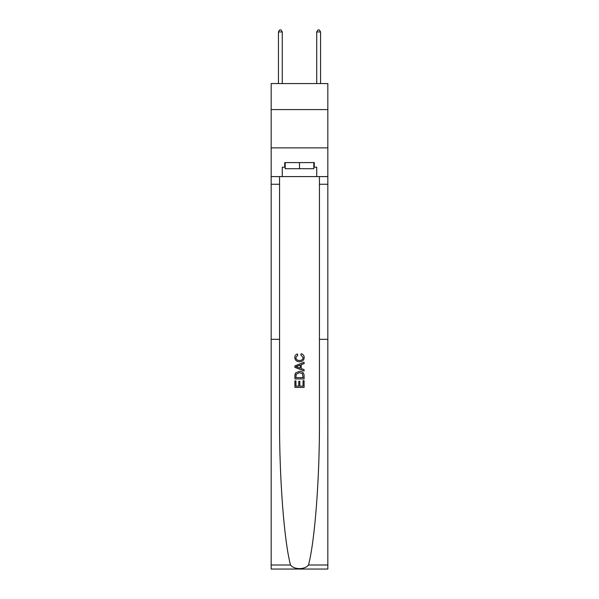 <?xml version="1.0" encoding="UTF-8"?>
<svg xmlns="http://www.w3.org/2000/svg" width="599" height="599" viewBox="0 0 599 599"><rect width="100%" height="100%" fill="white"/><g stroke="black" fill="none" stroke-linecap="round" stroke-linejoin="round"><path stroke-width="0.9" d="M327.833 109.587L327.833 83.553L271.167 83.553L271.167 109.587L327.833 109.587L327.833 147.878L271.167 147.878L271.167 109.587M303.027 380.702L303.027 386.123L299.844 386.123L303.027 386.123L303.027 380.702L304.09 380.702L304.09 387.418L294.903 387.418L294.903 380.934L294.903 387.418M298.789 381.293L298.789 386.123L295.958 386.123L298.789 386.123L298.789 381.293L299.844 381.293L299.844 386.123M295.689 372.833L295.03 374.173L295.689 372.833L299.448 371.395C302.383 371.38 303.933 372.803 304.09 375.64L304.09 378.935L294.903 378.935L294.903 375.79L294.903 378.935M301.147 353.724L300.848 355.02L301.147 353.724C303.094 354.234 304.112 355.484 304.21 357.476C303.963 360.298 302.368 361.714 299.425 361.736L299.425 361.736C296.602 361.676 295.052 360.261 294.783 357.498L294.783 357.498C294.828 355.686 295.719 354.503 297.456 353.957L297.733 355.252L295.846 357.566C296.116 359.55 297.306 360.508 299.418 360.441C301.574 360.553 302.817 359.602 303.146 357.596L300.848 355.02M308.492 565.014L327.833 565.014L327.833 569.05L271.167 569.05L271.167 339.319L279.553 339.319L279.553 420.655C279.314 477.837 284.098 540.964 290.508 565.014C294.072 569.821 304.921 569.821 308.492 565.014C314.902 540.964 319.686 477.837 319.447 420.655L319.447 176.593M294.903 365.892L294.903 367.352L304.09 371.006L294.903 367.352L294.903 365.892L304.09 362.245L294.903 365.892M319.447 339.319L327.833 339.319L327.833 147.878M271.167 339.319L271.167 147.878M279.553 176.593L279.553 339.319M327.833 565.014L327.833 339.319M271.167 176.593L282.271 176.593L282.271 167.173L285.184 167.173M313.816 167.173L314.28 167.173L314.28 162.584L284.72 162.584L284.72 167.173M314.28 167.173L316.729 167.173L316.729 176.593L327.833 176.593M282.271 176.593L316.729 176.593M304.09 362.245L304.09 363.623L301.26 364.664L301.26 368.58L304.09 369.628L304.09 371.006M297.658 367.254L300.204 368.19L300.204 365.053L295.958 366.625L297.658 367.254M300.204 365.053L300.204 368.19M294.903 375.79L295.03 374.173M302.383 373.574L303.027 377.64L302.383 373.574L299.425 372.69L296.153 374.255L295.958 377.64L303.027 377.64L295.958 377.64M294.903 380.934L295.958 380.934L295.958 386.123M285.184 162.584L285.184 168.708L313.816 168.708L313.816 162.584M299.5 162.584L299.5 168.708M282.271 83.553L282.271 31.942L278.445 31.942L278.445 83.553M278.445 31.942L279.591 29.95L281.118 29.95L282.271 31.942M320.555 83.553L320.562 31.942M316.729 83.553L316.729 31.942L320.555 31.942L319.409 29.95L317.882 29.95L316.729 31.942M319.447 184.252L327.833 184.252M279.553 184.252L271.167 184.252M271.167 565.014L290.508 565.014"/></g></svg>
